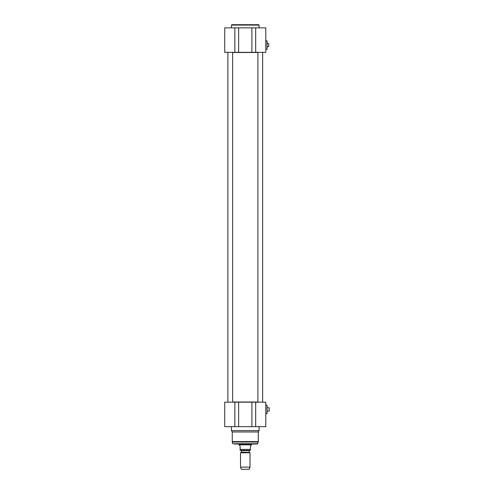 <?xml version="1.0" encoding="UTF-8"?>
<svg xmlns="http://www.w3.org/2000/svg" width="494" height="494" viewBox="0 0 494 494"><rect width="100%" height="100%" fill="white"/><g stroke="black" fill="none" stroke-linecap="round" stroke-linejoin="round"><path stroke-width="0.74" d="M257.905 402.017L232.631 402.017M232.631 52.5L257.905 52.5M258.689 24.7L231.84 24.7L231.445 25.095L259.084 25.095L258.689 24.7M238.627 52.339L238.627 27.862L224.733 27.862L224.733 52.339L265.797 52.339L265.797 27.862L251.903 27.862L251.903 52.339M238.627 27.862L251.903 27.862M265.797 40.73L265.797 27.862M259.084 27.862L259.084 25.095M267.933 43.423L268.724 43.583L268.724 46.566L267.933 46.726M267.143 43.379L267.933 43.379M268.724 46.566L268.724 43.583M267.063 40.848L267.063 49.301L267.143 40.928L265.642 40.848M249.371 452.411L241.319 452.14L249.371 452.411L250.007 452.776L240.529 452.776L240.529 467.133L250.007 467.133L250.007 452.776M241.319 452.14L241.319 450.664L249.217 450.664L249.217 452.14M240.133 450.349L240.133 449.398L250.402 449.398L250.402 450.349L250.402 446.162L251.39 444.822L239.145 444.822L240.133 446.162L240.133 450.349L250.402 450.349L241.004 450.349L249.532 450.349L249.217 450.664M251.588 444.032L251.588 444.476L238.948 444.476L238.948 444.032M251.39 444.822L251.588 444.476M250.007 467.133L249.217 469.3L241.319 469.3L240.529 467.133M258.3 441.611L258.3 431.972L232.236 431.972L232.291 442.019L258.245 442.019L258.3 441.611L232.236 441.611M257.782 443.736L232.754 443.736L257.405 444.032L258.245 442.019M255.929 444.032L234.607 444.032M267.063 413.663L267.063 405.216L267.063 413.663L265.797 413.663M265.642 405.216L267.063 405.216M268.477 411.094L269.267 410.928L269.107 407.791L269.267 410.928M268.477 407.791L269.267 407.951M267.143 407.741L268.477 407.741M251.903 426.655L265.797 426.655L265.797 402.178L251.903 402.178L251.903 426.655L238.627 426.655L238.627 402.178L224.733 402.178L224.733 426.655L238.627 426.655M251.903 402.178L238.627 402.178M258.3 431.972L259.084 430.607L231.445 430.607L232.236 431.972M259.084 426.655L259.084 430.607M257.905 402.178L257.905 52.339M227.895 402.178L227.895 52.339M255.682 52.339L255.682 27.862M234.854 27.862L234.854 52.339M234.854 402.178L234.854 426.655M255.682 426.655L255.682 402.178M231.445 27.862L231.445 25.095M267.143 46.769L267.933 46.769M265.797 49.301L267.063 49.301M241.158 452.411L240.529 452.776M241.319 450.664L241.004 450.349M239.145 444.822L238.948 444.476M232.754 443.736L232.291 442.019M267.143 411.138L268.477 411.138M231.445 426.655L231.445 430.607M262.641 402.178L262.641 52.339M232.631 402.178L232.631 52.339"/></g></svg>
